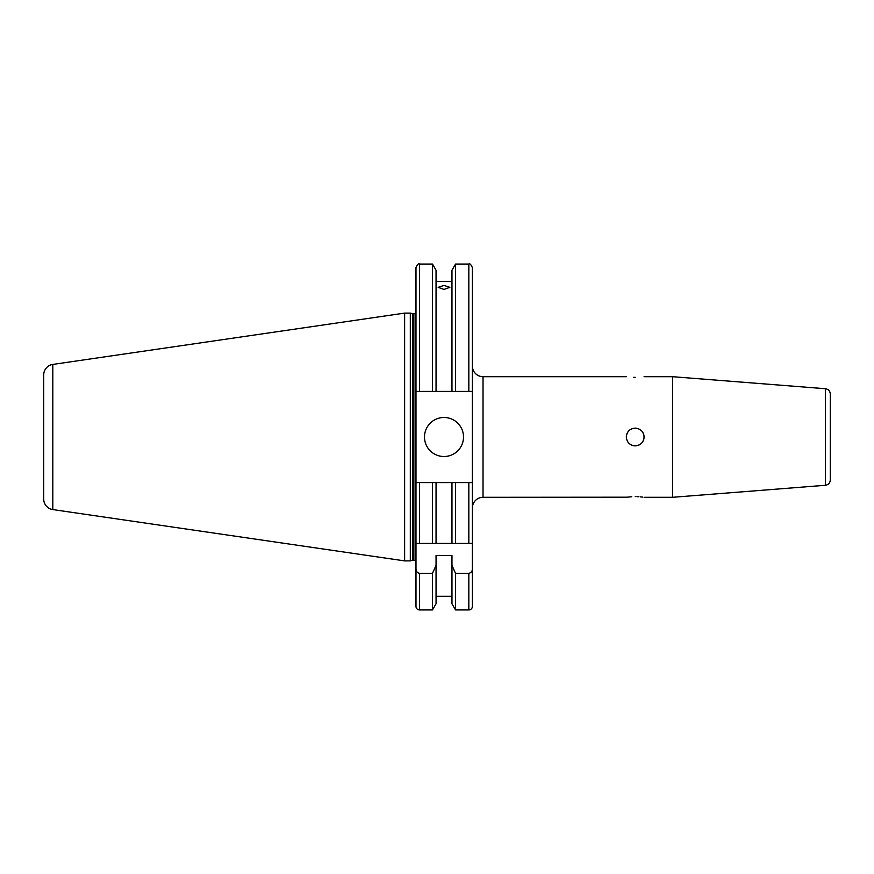 <?xml version="1.0" encoding="UTF-8"?>
<svg xmlns="http://www.w3.org/2000/svg" width="874" height="874" viewBox="0 0 874 874"><rect width="100%" height="100%" fill="white"/><g stroke="black" fill="none" stroke-linecap="round" stroke-linejoin="round"><path stroke-width="1.31" d="M626.33 437C626.855 442.386 629.815 445.347 635.201 445.871C640.587 445.347 643.537 442.397 644.072 437C643.548 431.614 640.587 428.653 635.201 428.129C629.815 428.653 626.855 431.614 626.33 437A8.871 8.871 0 0 1 627.008 433.602M633.464 428.304A8.871 8.871 0 0 0 631.804 428.806M630.274 429.626A8.871 8.871 0 0 0 627.827 432.073M627.827 441.927A8.871 8.871 0 0 0 628.93 443.271M630.274 444.374A8.871 8.871 0 0 0 631.804 445.194M633.475 445.696A8.871 8.871 0 0 0 636.928 445.696M635.201 496.651C623.763 497.361 623.763 497.361 635.201 496.651C646.64 497.361 646.64 497.361 635.201 496.651M472.386 507.947A10.641 10.641 0 0 1 483.027 497.306L627.106 497.197M627.74 497.109L631.782 496.749M635.201 377.349C646.64 376.639 646.64 376.639 635.201 377.349C646.64 376.639 646.64 376.639 635.201 377.349C623.763 376.639 623.763 376.639 635.201 377.349L633.475 377.328M472.211 482.579L455.529 482.579L455.529 543.42L451.967 543.42L468.835 543.42L468.835 482.579L472.386 482.579L472.386 606.381L472.386 366.053A10.641 10.641 0 0 0 483.027 376.694L483.027 497.306M825.395 388.722L825.395 485.278C828.41 484.775 830.038 483.005 830.3 479.968L830.3 394.032C830.038 390.995 828.41 389.225 825.395 388.722L672.543 376.694L644.072 376.694M825.395 485.278L672.543 497.306L672.543 376.694M424.491 437A19.512 19.512 0 0 0 444.003 456.512A19.512 19.512 0 0 0 463.515 437A19.512 19.512 0 0 0 444.003 417.488A19.512 19.512 0 0 0 424.491 437M444.003 289.436L438.158 287.338L444.003 285.437L449.859 287.338L444.003 289.436M412.681 560.245L412.681 313.755L410.31 313.111L410.31 560.889L412.681 560.245A2.13 2.13 0 0 1 413.238 560.179L413.85 560.179A2.13 2.13 0 0 1 415.98 562.31M413.85 560.179L413.85 313.821A2.13 2.13 0 0 0 415.98 311.69L415.98 568.777C416.002 571.29 417.182 572.798 419.531 573.311L432.488 573.311L436.05 565.391L436.05 555.503L451.967 555.503L451.967 565.391L455.529 573.311L468.835 573.311C471.184 572.798 472.364 571.29 472.386 568.777M413.85 313.821L413.238 313.821A2.13 2.13 0 0 1 412.681 313.755M410.31 313.111L404.629 313.111L404.629 560.889L410.31 560.889M52.811 509.575L52.811 364.425A10.641 10.641 0 0 0 43.7 374.946L43.7 499.054A10.641 10.641 0 0 0 52.811 509.575L404.629 560.889M52.811 364.425L404.629 313.111M472.386 606.381A3.551 3.551 0 0 1 468.835 609.932L455.529 609.932L455.529 573.311M419.531 391.421L419.531 264.068C418.668 263.172 417.488 264.352 415.98 267.619L415.98 391.421L451.967 391.421L451.967 270.241L455.529 264.068L455.529 391.421L472.386 391.421L472.386 267.619C470.9 264.363 469.72 263.172 468.835 264.068L455.529 264.068M451.967 596.276L436.05 596.276M436.05 565.391L436.05 603.759L432.488 609.932L419.531 609.932A3.551 3.551 0 0 1 415.98 606.381L415.98 568.777M636.96 496.672L638.599 496.749M640.129 496.847L641.418 496.967M641.592 496.989L642.565 497.098M451.967 281.428L436.05 281.428M455.529 482.579L451.967 482.579L451.967 543.42L415.98 543.42L415.98 482.579L419.531 482.579L415.98 482.579M432.488 391.421L432.488 264.068L419.531 264.068M432.488 609.932L432.488 573.311M436.05 391.421L436.05 270.241L432.488 264.068M455.529 609.932L451.967 603.759L451.967 565.391M451.967 391.421L455.529 391.421M451.967 482.579L436.05 482.579L436.05 543.42L432.488 543.42L432.488 482.579L419.531 482.579L419.531 543.42M436.05 482.579L432.488 482.579M472.244 543.42L468.835 543.42M638.599 445.194A8.871 8.871 0 0 0 642.576 432.073M641.472 430.729A8.871 8.871 0 0 0 640.129 429.626M636.928 428.304A8.871 8.871 0 0 0 635.201 428.129M413.238 560.179L413.238 313.821M419.531 609.932L419.531 573.311M468.835 391.421L468.835 264.068M468.835 609.932L468.835 573.311M626.33 376.694L483.027 376.694M672.543 497.306L644.072 497.306"/></g></svg>
